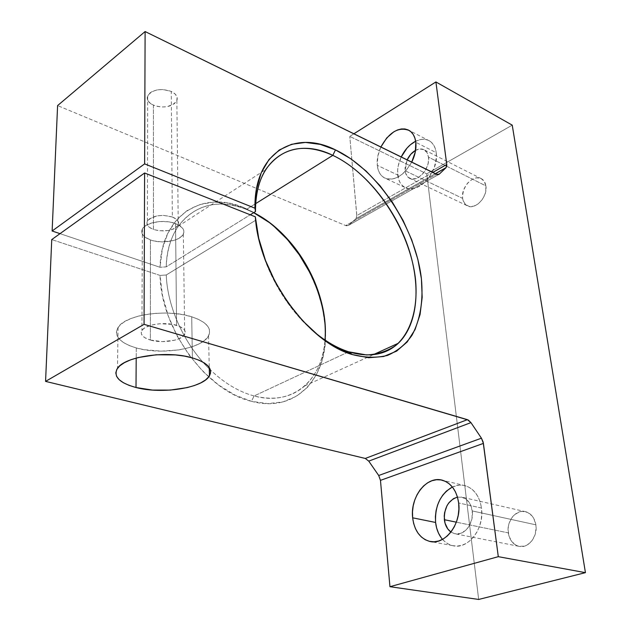 <?xml version="1.0" encoding="UTF-8"?>
<svg xmlns="http://www.w3.org/2000/svg" width="631" height="631" viewBox="0 0 631 631"><rect width="100%" height="100%" fill="white"/><g stroke="black" fill="none" stroke-linecap="round" stroke-linejoin="round"><path stroke-width="0.47" stroke-dasharray="3.15 2.37" d="M267.158 220.858L255.61 213.325L243.724 207.583C202.937 189.947 161.26 214.587 160.014 267.284L166.205 266.85C167.325 216.291 207.165 192.479 246.421 209.413L253.67 212.686L246.421 209.413L255.713 203.608L246.421 209.413C217.971 198.67 195.216 204.31 178.155 226.324C170.851 237.138 166.868 250.641 166.205 266.85L250.262 214.792L166.205 266.85L160.014 267.284L60.024 233.651L160.014 267.284L162.325 249.127L167.822 233.296L176.159 220.361L186.918 210.715L199.585 204.602L213.641 202.094L228.525 203.143L243.724 207.583L246.421 209.413L243.724 207.583L259.104 215.392L267.189 220.882M309.316 271.677L317.141 289.629L322.504 308.078L325.194 326.44L325.075 344.132L322.078 360.553L316.226 375.098L307.612 387.189L296.444 396.276L283.043 401.884L267.86 403.635L251.453 401.308L234.921 395.053L218.539 384.997L203.024 371.485L189.079 355.032L177.35 336.339L168.367 316.234L162.522 295.616L160.037 275.416L51.75 239.583L160.037 275.416L166.253 274.982C167.412 307.344 184.489 344.739 209.295 368.851C184.489 344.739 167.412 307.344 166.253 274.982L160.037 275.416C160.842 329.145 206.826 391.33 251.453 401.308L254.088 395.968C274.501 400.906 291.364 397.569 304.686 385.943C316.652 374.861 323.435 359.567 325.036 340.062C322.615 379.712 292.918 406.687 254.088 395.968L251.453 401.308C297.619 413.928 329.776 375.437 325.194 326.448M254.088 395.968C238.96 391.867 224.384 383.183 210.375 369.9C224.384 383.183 238.96 391.867 254.088 395.968L346.908 352.634L254.088 395.968M172.342 217.001C177.571 219.154 179.543 221.852 178.25 225.086C173.17 230.828 164.904 232.295 153.451 229.471L153.412 105.227C164.249 108.556 172.066 107.018 176.861 100.613C178.076 96.985 176.215 93.916 171.261 91.424L172.342 217.001L163.579 215.408L157.364 215.841L149.918 218.563L148.332 219.888L146.897 222.853L147.891 225.866L149.263 227.239L153.451 229.471L159.028 230.765L168.138 230.567L173.415 229.045L177.106 226.647L178.66 223.721L178.541 222.199L176.499 219.304L172.342 217.001L171.261 91.424L175.197 94.074L177.13 97.355L176.79 100.763L174.266 103.784L167.31 106.655L161.568 107.049L155.928 106.134L151.219 104.044L148.151 101.078L147.212 97.679L148.569 94.35L150.068 92.883L152.039 91.621L157.111 89.917L162.972 89.515L171.261 91.424C160.495 88.001 152.639 89.46 147.686 95.794C146.353 99.58 148.261 102.719 153.412 105.227L153.451 229.471C148.017 227.318 145.998 224.557 147.394 221.181C152.639 215.486 160.952 214.098 172.342 217.001M136.272 347.933C161.757 355.49 202.188 348.919 208.53 335.905C212.095 328.262 206.495 321.889 191.714 316.794L192.384 357.895L191.714 316.794L198.473 319.373L203.781 322.441L207.457 325.872L209.389 329.516L209.531 333.231L207.922 336.883L204.649 340.338L199.861 343.461L193.756 346.159L186.571 348.344L178.549 349.929L161.165 351.151L144.01 349.661L136.272 347.933L129.473 345.622L123.889 342.791L119.732 339.549L117.192 335.992L116.404 332.269L117.437 328.506L120.276 324.862L124.843 321.487L130.988 318.529L138.457 316.107L146.96 314.333L156.133 313.291L165.59 313.031L174.937 313.544L183.763 314.822L191.714 316.794C167.247 308.559 125.119 314.774 118.06 327.45C113.69 336.078 119.756 342.909 136.272 347.933L136.201 358.061L136.272 347.933M150.446 239.938C161.891 244.252 180.419 241.01 183.353 234.117C185.049 229.897 182.446 226.379 175.544 223.563L176.562 325.304C183.763 327.71 186.468 330.778 184.686 334.509C181.61 340.606 162.293 343.682 150.352 340.03L150.446 239.938L144.87 237.035L143.048 235.237L141.691 231.293L142.227 229.298L145.674 225.646L151.795 222.917L159.667 221.552L168.02 221.781L171.971 222.491L178.612 224.951L182.785 228.43L183.739 230.386L183.881 232.389L181.791 236.223L176.885 239.354L173.588 240.514L161.875 241.902L153.98 240.947L150.446 239.938L150.352 340.03C142.764 337.64 139.956 334.469 141.92 330.518C145.154 324.492 164.849 321.502 176.562 325.304L175.544 223.563C164.328 219.091 145.477 222.23 142.369 229.029C140.484 233.486 143.182 237.122 150.446 239.938M442.528 539.379C445.399 542.628 448.775 544.719 452.64 545.649C467.942 550.098 484.718 528.541 481.485 508.034L458.65 502.954L481.485 508.034L481.776 514.052L481.145 520.133L479.607 526.049L477.233 531.539L474.11 536.397L470.379 540.412L466.191 543.433L461.703 545.35L457.112 546.091L452.593 545.641L448.325 544.032L444.469 541.335L441.156 537.667M508.286 532.872C509.525 540.041 513.003 544.506 518.714 546.265C528.06 549.017 537.998 536.705 535.877 524.826L472.248 510.936C474.165 523.43 463.927 536.5 454.588 533.692L450.944 532.043L454.785 533.739L460.307 533.51L465.544 530.49L467.792 528.052L469.669 525.126L472.027 518.24L472.248 510.936L535.877 524.826L536.105 528.281L534.922 535.135L531.744 541.035L527.074 545.05L524.4 546.146L518.911 546.312L516.308 545.381L511.875 541.706L508.996 536.121L508.089 529.48L508.428 526.073L509.272 522.776L512.364 516.994L514.494 514.722L519.534 511.851L522.255 511.362L527.595 512.396L532.114 515.961L533.842 518.54L535.877 524.826C534.599 517.909 531.263 513.555 525.86 511.757C516.379 508.673 506.291 520.906 508.286 532.872L456.347 522.176L508.286 532.872M397.719 175.024C398.437 180.892 400.788 185.009 404.779 187.383C417.209 195.768 439.46 171.632 436.21 152.655L415.813 142.298L436.21 152.655L436.384 157.245L434.451 167.057L429.766 176.396L423.093 183.779L419.331 186.358L415.498 188.062L411.727 188.827L408.178 188.63L404.976 187.486L402.239 185.459L400.07 182.627L398.547 179.101L397.617 170.536L398.232 165.819L401.19 157.016C398.319 163.2 397.167 169.203 397.719 175.024L377.267 165.322L397.719 175.024M411.712 162.175C403.225 176.317 394.06 181.515 384.216 177.784C380.248 175.418 377.937 171.261 377.267 165.322L378.064 169.447L379.562 173.004L381.7 175.86L384.413 177.887L387.592 179.015L391.133 179.18L394.903 178.376L398.745 176.617L402.507 173.967L406.048 170.52L411.712 162.175M462.641 198.386C463.146 201.786 464.613 204.199 467.027 205.643C474.749 210.786 488.031 197.022 485.886 185.885L428.496 157.143C430.429 168.674 416.917 183.329 409.33 178.171C406.948 176.735 405.536 174.259 405.094 170.733L462.641 198.386L462.515 195.744L463.588 190.183L466.254 184.915L468.068 182.651L472.335 179.259L474.622 178.273L476.902 177.816L481.09 178.549L484.253 181.381L485.886 185.885L485.72 191.374L484.963 194.23L482.234 199.585L478.274 203.797L473.707 206.203L469.243 206.463L465.56 204.554L463.201 200.792L462.641 198.386L405.094 170.733L407.113 159.919L405.023 167.996L405.615 173.225L407.886 177.074L411.515 178.967L415.971 178.589L418.29 177.54L422.691 173.919L424.592 171.49L427.416 165.843L428.228 162.861L428.496 157.143L485.886 185.885C485.357 182.627 483.953 180.292 481.682 178.873C473.865 173.525 460.606 187.265 462.641 198.386M348.698 351.798L346.916 352.634L348.698 351.798M512.238 125.151L426.761 173.84L478.677 599.45L426.761 173.84L512.238 125.151M353.841 133.819L349.779 136.391L426.761 173.84L349.779 136.391L353.841 133.819M432.708 172.46L356.838 215.565L349.779 136.391L356.854 216.543L355.931 218.705L348.643 225.291L346.561 225.811L345.725 225.567L436.431 174.282L345.725 225.567L57.595 105.59L345.725 225.567L348.643 225.291L438.466 174.598L348.643 225.291L356.065 218.571L356.838 215.565L432.708 172.46M380.848 147.055L377.843 155.999L377.267 165.322C376.754 159.438 377.953 153.341 380.848 147.055M166.253 274.982L255.87 220.132L166.253 274.982M268.396 221.796L273.783 226.143M311.288 329.374C284.407 305.783 262.78 266.511 257.211 231.041C262.78 266.511 284.407 305.783 311.288 329.374M415.608 150.336C418.905 148.616 421.855 148.49 424.442 149.957C426.682 151.377 428.031 153.775 428.496 157.143L426.95 152.497L423.858 149.642L419.694 148.995L415.608 150.336M415.655 141.218L421.626 139.356L425.207 139.388L428.488 140.366L431.328 142.267L433.623 145.02L435.28 148.53L436.21 152.655C435.437 147.197 433.245 143.308 429.632 140.981C425.546 138.615 420.893 138.686 415.655 141.218M457.475 497.094L462.413 497.291C467.816 499.121 471.089 503.672 472.248 510.936L470.316 504.343L466.538 499.484L461.529 497.078L457.475 497.094M452.364 487.006L459.202 485.121L463.682 485.349L467.997 486.722L471.956 489.214L475.419 492.732L478.235 497.165L480.286 502.323L481.485 508.034C479.552 496.226 474.228 488.804 465.504 485.775C461.127 484.537 456.741 484.947 452.364 487.006M435.335 173.754L355.931 218.705L435.335 173.754M150.352 340.03L162.277 341.608L174.495 340.251L177.926 339.194L183.061 336.378L185.246 332.979L185.096 331.22L184.11 329.508L179.764 326.495L172.823 324.405L159.974 323.727L151.763 325.02L145.367 327.497L143.174 329.059L141.21 332.521L141.502 334.288L144.531 337.538L150.352 340.03M178.25 225.086L176.861 100.613M208.53 335.905L209.263 367.518M183.353 234.117L184.686 334.509M452.64 545.649L431.052 541.643M518.714 546.265L454.588 533.692M404.779 187.383L384.216 177.784M467.027 205.643L409.33 178.171M304.686 385.943L373.244 354.685M178.155 226.324L265.738 169.518M481.682 178.873L424.442 149.957M429.632 140.981L409.33 130.538M525.86 511.757L462.413 497.291M465.504 485.775L442.82 480.372M142.369 229.029L141.92 330.518M118.06 327.45L117.476 368.33M147.394 221.181L147.686 95.794M356.065 218.571L435.28 173.722"/><path stroke-width="0.95" d="M348.698 351.798L366.595 354.961C377.756 354.377 387.56 351.159 396 345.299C411.483 331.606 418.187 307.179 415.49 279.194C409.945 229.605 373.662 174.511 332.813 155.36L335.479 149.894C377.89 170.015 415.506 227.231 421.413 278.776C423.417 300.971 420.278 319.807 412.004 335.282C405.575 344.4 397.435 351.096 387.568 355.379C376.849 358.069 365.104 357.801 352.311 354.567L348.698 351.798C336.149 347.76 323.687 340.283 311.288 329.374C323.687 340.283 336.149 347.76 348.698 351.798L352.311 354.567L335.582 347.224L318.789 335.834L302.683 320.785L287.988 302.667L275.4 282.262L265.501 260.485L258.726 238.329L255.342 216.804L144.602 172.989L51.75 239.583L144.602 172.989L144.057 324.342L467.413 419.662L365.286 458.453L45.566 381.392L144.057 324.342L45.566 381.392L51.75 239.583L45.566 381.392L365.286 458.453L368.749 461.127L378.71 475.498L380.469 480.365L483.409 443.396L498.293 556.668L585.434 572.656L478.677 599.45L389.95 586.696L498.293 556.668L389.95 586.696L380.469 480.365L389.95 586.696L478.677 599.45L585.434 572.656L512.238 125.151L435.903 81.943L353.841 133.819L435.903 81.943L446.748 164.478L432.708 172.46L446.748 164.478L446.811 165.496L446.022 167.704L439.255 174.156L437.251 174.59L145.106 31.55L57.595 105.59L145.106 31.55L144.633 163.879L52.128 231.001L57.595 105.59L52.128 231.001L144.633 163.879L254.956 208.198C253.899 152.481 294.417 129.118 335.479 149.894L332.813 155.36C293.297 135.594 254.53 158.294 255.484 211.559L254.956 208.198L255.484 211.559C255.476 194.506 258.891 180.498 265.738 169.518C281.844 147.323 304.205 142.598 332.813 155.36C364.079 170.094 393.452 205.958 407.381 244.852C421.224 283.713 418.605 323.774 398.327 343.248C385.73 354.969 369.182 357.824 348.698 351.798M253.67 212.686L270.186 223.09C288.753 237.571 303.203 256.296 313.528 279.273C322.536 299.946 326.369 320.209 325.036 340.062C329.319 292.816 296.223 233.525 253.67 212.686M325.194 326.448C324.003 310.87 320.027 295.371 313.26 279.951C302.58 256.17 287.618 236.783 268.372 221.773L267.158 220.858M210.375 369.9L209.295 368.851L210.375 369.9M136.004 387.513L136.201 358.061L136.004 387.513L152.402 390.068L170.26 390.092L187.115 387.615L194.427 385.525L200.634 382.954L205.501 379.988L208.837 376.723L210.478 373.276L210.336 369.774L208.38 366.351L204.649 363.148L199.254 360.285L192.384 357.895C207.41 362.612 213.097 368.583 209.453 375.8C202.977 388.081 161.907 394.478 136.004 387.513C119.212 382.875 113.036 376.486 117.476 368.338C124.638 356.357 167.507 350.268 192.384 357.895L184.299 356.081L175.323 354.922L156.196 354.788L138.213 357.54L130.609 359.859L124.37 362.683L119.724 365.885L116.838 369.332L115.796 372.882L116.601 376.384L119.188 379.712L123.416 382.749L129.095 385.375L136.004 387.513M441.156 537.667L438.521 533.179L436.644 528.044L435.595 522.46L412.642 517.814C409.945 496.771 427.163 475.025 442.812 480.365C451.512 483.409 456.797 490.942 458.65 502.954L457.491 497.149L455.472 491.896L452.679 487.408L449.24 483.835L445.297 481.319L440.99 479.939L436.502 479.734L432.006 480.696L427.652 482.786L423.614 485.909L420.033 489.948L417.036 494.751L414.725 500.138L413.187 505.92L412.485 511.883L412.642 517.814L413.652 523.501L415.49 528.715L418.101 533.274L421.382 536.997L425.223 539.726L429.482 541.351L434.002 541.792L438.6 541.019L443.104 539.055L447.316 535.964L451.086 531.862L454.241 526.909L456.655 521.301L458.232 515.275L458.903 509.075L458.65 502.954C461.75 523.825 444.808 545.839 429.53 541.359C419.97 538.417 414.346 530.568 412.642 517.814L435.595 522.46C436.384 529.251 438.695 534.891 442.528 539.379M444.358 519.707L456.347 522.176L444.358 519.707C444.058 507.75 448.428 500.209 457.475 497.094L453.397 498.687L448.751 502.954L446.929 505.833L444.626 512.546L444.224 516.134L445.013 523.115L447.797 528.959L450.944 532.043C447.261 529.354 445.068 525.237 444.358 519.707M415.813 142.298C416.468 148.703 415.103 155.329 411.712 162.175L415.332 151.882L415.813 142.298L414.906 138.126L413.289 134.584L411.018 131.816L408.194 129.923L404.928 128.961L401.355 128.961L397.609 129.923L393.839 131.792L386.764 137.913L380.848 147.055C389.295 131.966 398.792 126.46 409.33 130.538C412.919 132.849 415.08 136.777 415.813 142.298M255.713 203.608L332.813 155.36L255.713 203.608M250.262 214.792L255.484 211.559L250.262 214.792M60.024 233.651L52.128 231.001L60.024 233.651M255.87 220.132L255.342 216.804L144.602 172.989L144.057 324.342L468.336 420.057L470.947 422.62L481.437 438.19L483.141 442.039L498.293 556.668L585.434 572.656L512.238 125.151L435.903 81.943L446.748 164.478L446.022 167.704L435.335 173.754L446.022 167.704L439.255 174.156L436.431 174.282L145.106 31.55L144.633 163.879L254.956 208.198L256.47 189.119L261.258 172.713L269.003 159.533L279.288 149.989L291.617 144.278L305.451 142.44L320.248 144.389L335.479 149.894L351.033 158.925L366.004 170.985L379.941 185.617L392.443 202.306L403.13 220.542L411.688 239.756L417.856 259.365L421.413 278.776L422.178 297.375L420.065 314.53L415.04 329.603L407.161 342.002L396.599 351.136L383.64 356.507L368.701 357.73L352.311 354.567C307.502 342.16 258.497 273.767 255.342 216.804L255.87 220.132M267.189 220.882L268.396 221.796M273.783 226.143L287.31 239.417L299.268 254.766L309.316 271.677M407.113 159.919C409.211 155.549 412.043 152.355 415.608 150.336L410.805 154.248L407.113 159.919M401.19 157.016L407.058 148.048L410.458 144.704L415.655 141.218C409.614 144.412 404.786 149.681 401.19 157.016M435.595 522.46L435.398 516.631L436.06 510.771L437.559 505.092L439.831 499.807L442.796 495.098L446.354 491.139L452.364 487.006C440.406 494.112 434.814 505.936 435.595 522.46M438.466 174.598L439.255 174.156L438.466 174.598M481.437 438.19L470.947 422.62L368.749 461.127L378.71 475.498L481.437 438.19L483.409 443.396L380.469 480.365L378.71 475.498L481.437 438.19M368.749 461.127L365.286 458.453L467.413 419.662L470.947 422.62L368.749 461.127M270.186 223.09L268.372 221.773M313.528 279.273L313.26 279.951M209.263 367.518L209.453 375.8M431.052 541.643L429.53 541.359M373.244 354.685L398.327 343.248M435.28 173.722L446.149 167.57"/></g></svg>
